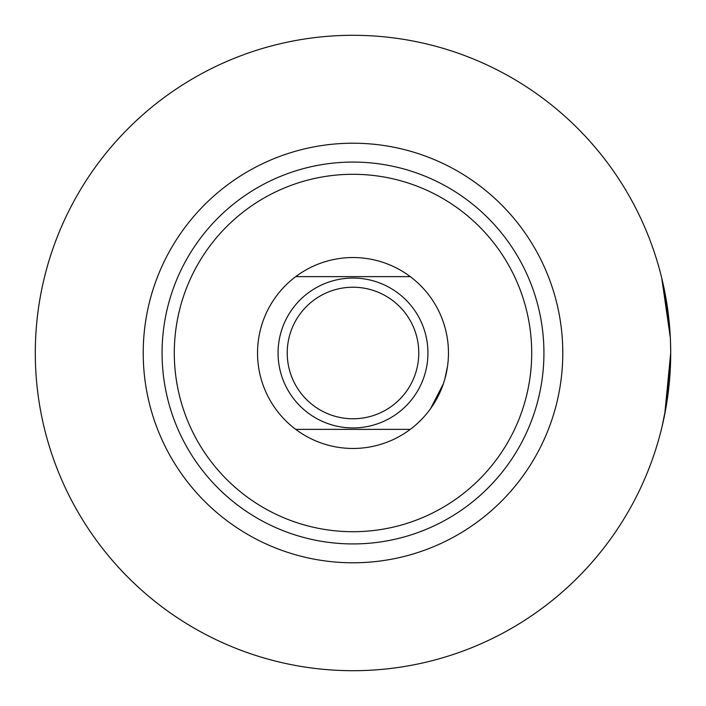 <?xml version="1.0" encoding="UTF-8"?>
<svg xmlns="http://www.w3.org/2000/svg" width="706" height="706" viewBox="0 0 706 706"><rect width="100%" height="100%" fill="white"/><g stroke="black" fill="none" stroke-linecap="round" stroke-linejoin="round"><path stroke-width="1.06" d="M447.498 366.529L444.754 379.36M443.43 383.579L430.651 408.536M669.403 381.708L664.505 415.419L667.955 394.68M662.104 426.38L666.252 405.968L670.7 353A317.7 317.7 0 0 0 353 35.3A317.7 317.7 0 0 0 35.3 353A317.7 317.7 0 0 0 353 670.7A317.7 317.7 0 0 0 670.7 353L664.734 414.281M531.706 353A178.706 178.706 0 0 0 353 174.294A178.706 178.706 0 0 0 174.294 353A178.706 178.706 0 0 0 353 531.706A178.706 178.706 0 0 0 531.706 353M162.071 353A190.929 190.929 0 0 1 353 162.071A190.929 190.929 0 0 1 543.929 353A190.929 190.929 0 0 1 353 543.929A190.929 190.929 0 0 1 162.071 353M670.259 336.277L664.611 291.101M670.338 337.874L665.361 294.976L661.76 278.173L668 311.646M670.497 341.589L670.7 353L670.497 341.589M562.788 353A209.788 209.788 0 0 0 353 143.212A209.788 209.788 0 0 0 143.212 353A209.788 209.788 0 0 0 353 562.788A209.788 209.788 0 0 0 562.788 353M661.76 278.173L670.338 337.759M410.274 429.372A95.46 95.46 0 0 1 295.726 429.372A95.46 95.46 0 0 0 448.46 353A95.46 95.46 0 0 0 295.726 276.628A95.46 95.46 0 0 1 410.274 276.628L295.726 276.628A95.46 95.46 0 0 0 295.726 429.372L410.274 429.372M418.773 353A65.773 65.773 0 0 0 353 287.227A65.773 65.773 0 0 0 287.227 353A65.773 65.773 0 0 0 353 418.773A65.773 65.773 0 0 0 418.773 353M427.933 353A74.933 74.933 0 0 0 353 278.067A74.933 74.933 0 0 0 278.067 353A74.933 74.933 0 0 0 353 427.933A74.933 74.933 0 0 0 427.933 353"/></g></svg>
